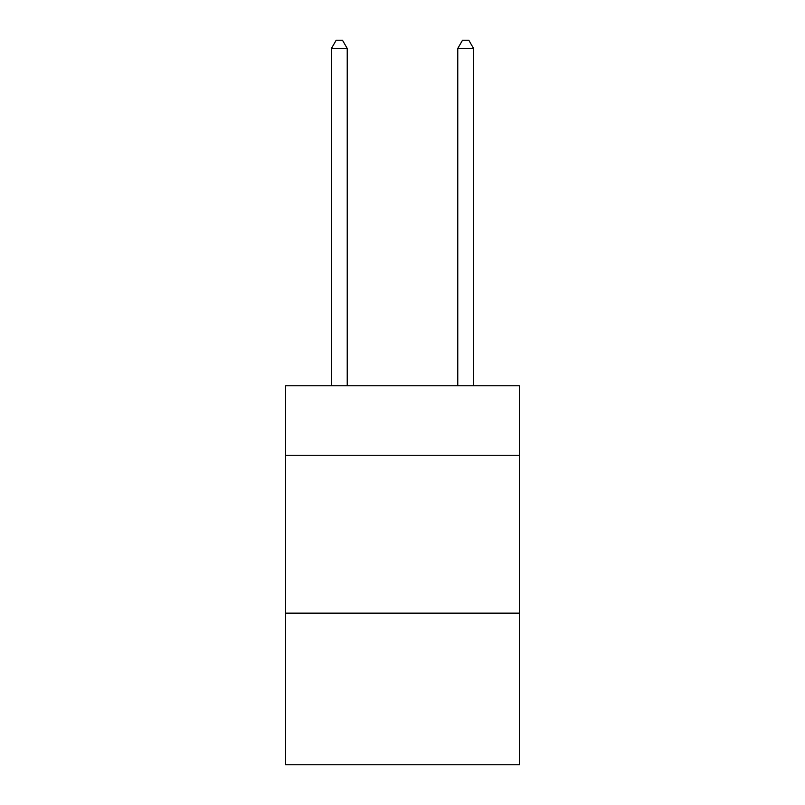 <?xml version="1.0" encoding="UTF-8"?>
<svg xmlns="http://www.w3.org/2000/svg" width="805" height="805" viewBox="0 0 805 805"><rect width="100%" height="100%" fill="white"/><g stroke="black" fill="none" stroke-linecap="round" stroke-linejoin="round"><path stroke-width="1.21" d="M519.356 455.238L519.356 385.766L285.644 385.766L285.644 455.238L519.356 455.238L519.356 764.75L285.644 764.75L285.644 455.238M519.356 613.158L285.644 613.158M347.227 385.766L347.227 48.461L331.439 48.461L331.439 385.766M331.439 48.461L336.178 40.25L342.497 40.25L347.227 48.461M473.561 385.766L473.561 48.461L457.773 48.461L457.773 385.766M457.773 48.461L462.503 40.25L468.822 40.25L473.561 48.461"/></g></svg>
